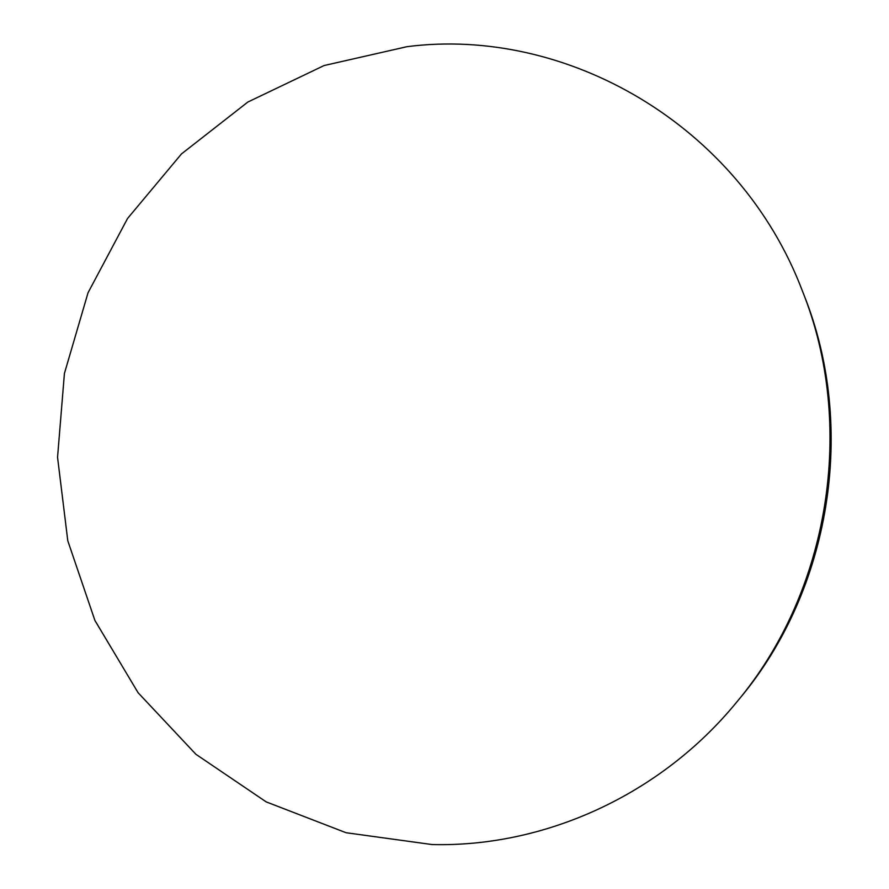 <?xml version="1.0" encoding="UTF-8"?>
<svg xmlns="http://www.w3.org/2000/svg" width="889" height="889" viewBox="0 0 889 889"><rect width="100%" height="100%" fill="white"/><g stroke="black" fill="none" stroke-linecap="round" stroke-linejoin="round"><path stroke-width="1.33" d="M432.01 844.55L346.065 832.726L266.178 801.878L195.891 754.272L138.084 692.72L94.901 620.422L67.786 540.779L57.552 457.302L64.419 373.469L88.044 292.737L127.549 218.483L181.489 153.908L247.875 102.024L324.118 65.53L407.04 46.672C565.904 26.203 739.215 124.438 802.411 290.981C856.274 425.198 829.67 591.496 736.625 702.21C660.183 795.588 543.901 847.384 432.01 844.55M802.411 290.981L804.078 295.259C856.929 426.964 830.848 590.018 739.548 698.665L736.625 702.21"/></g></svg>
